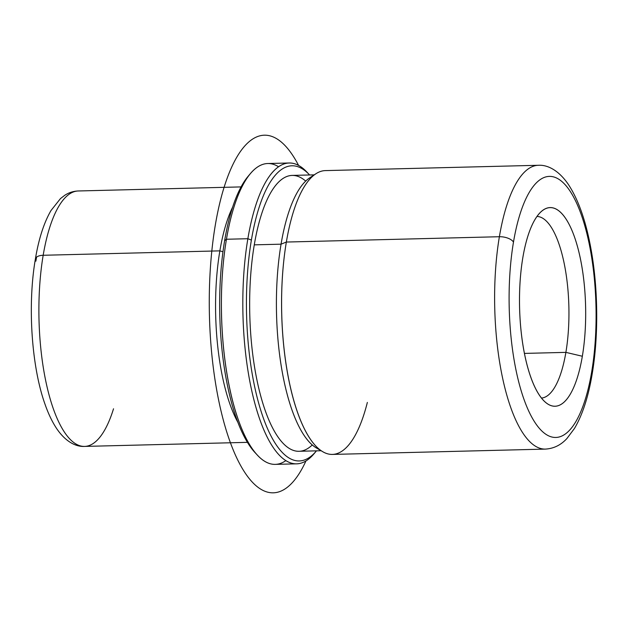 <?xml version="1.0" encoding="UTF-8"?>
<svg xmlns="http://www.w3.org/2000/svg" width="628" height="628" viewBox="0 0 628 628"><rect width="100%" height="100%" fill="white"/><g stroke="black" fill="none" stroke-linecap="round" stroke-linejoin="round"><path stroke-width="0.94" d="M237.981 422.511A127.759 42.437 -91.4 0 1 219.863 250.862A18.212 8.651 -170.5 0 0 222.979 251.687A18.212 8.651 9.5 0 1 219.863 250.862A127.759 42.437 -91.4 0 1 232.603 207.193A127.759 42.437 88.6 0 0 219.863 250.862A127.759 42.437 88.6 0 0 237.981 422.511M321.104 450.731L299.046 451.281A137.979 45.828 -91.4 0 1 257.582 383.049A137.979 45.828 -91.4 0 1 254.277 244.849L281.054 244.182A137.979 45.828 88.6 0 0 319.581 449.499M312.744 176.162A137.979 45.828 88.6 0 0 281.054 244.182L254.277 244.849A137.979 45.828 -91.4 0 1 292.146 175.408L314.212 174.859M322.745 451.697L316.426 447.96A137.979 45.828 -91.4 0 1 281.054 244.182L286.352 242.047A141.952 47.155 88.6 0 0 322.745 451.697A141.952 47.155 88.6 0 0 367.349 402.43M315.798 173.807A141.952 47.155 88.6 0 0 286.352 242.047L281.054 244.182A137.979 45.828 -91.4 0 1 309.675 177.85L315.798 173.807M582.344 356.249A99.365 33.009 -91.4 0 1 548.315 404.354A99.365 33.009 -91.4 0 1 522.841 257.59A99.365 33.009 -91.4 0 1 543.456 209.831A99.365 33.009 -91.4 0 1 577.925 248.225A99.365 33.009 -91.4 0 1 582.344 356.249L565.883 352.371L582.344 356.249A99.365 33.009 88.6 0 0 567.068 220.695A99.365 33.009 88.6 0 0 522.841 257.59A99.365 33.009 88.6 0 0 538.118 393.152A99.365 33.009 88.6 0 0 582.344 356.249M541.485 398.066A90.848 30.175 88.6 0 0 565.883 352.371A90.848 30.175 88.6 0 0 536.948 216.448A90.848 30.175 -91.4 0 1 565.883 352.371A90.848 30.175 -91.4 0 1 541.485 398.066M316.481 450.841A147.635 49.039 -91.4 0 1 260.589 409.723A147.635 49.039 -91.4 0 1 251.388 240.061A147.635 49.039 -91.4 0 1 309.58 174.969A147.635 49.039 88.6 0 0 309.408 174.78A147.635 49.039 88.6 0 0 251.388 240.061A147.635 49.039 88.6 0 0 260.526 409.511A147.635 49.039 88.6 0 0 316.308 451.045A147.635 49.039 88.6 0 0 316.481 450.841M305.687 181.092A137.979 45.828 88.6 0 0 254.277 244.849A137.979 45.828 88.6 0 0 261.813 399.863A137.979 45.828 88.6 0 0 312.281 444.93M316.308 451.045L314.031 453.761A150.469 49.981 -91.4 0 1 257.174 411.426A150.469 49.981 -91.4 0 1 247.864 238.719L251.388 240.061L247.864 238.719A150.469 49.981 -91.4 0 1 306.998 172.182A150.469 49.981 -91.4 0 1 308.199 173.532A150.469 49.981 88.6 0 0 289.163 162.99A150.469 49.981 88.6 0 0 247.864 238.719A150.469 49.981 88.6 0 0 251.467 389.423A150.469 49.981 88.6 0 0 296.675 463.833A150.469 49.981 88.6 0 0 315.17 452.348M249.253 175.008A147.635 49.039 88.6 0 0 224.62 240.728A147.635 49.039 88.6 0 0 256.216 453.824M296.675 463.833L275.26 464.375A150.469 49.981 -91.4 0 1 230.052 389.957A150.469 49.981 -91.4 0 1 226.449 239.252L247.864 238.719L226.449 239.252A150.469 49.981 -91.4 0 1 267.74 163.523L289.163 162.99M257.425 455.174L255.015 452.576A147.635 49.039 -91.4 0 1 224.62 240.728L226.449 239.252A150.469 49.981 88.6 0 0 257.425 455.174A150.469 49.981 88.6 0 0 285.881 460.607M226.449 239.252L224.62 240.728A147.635 49.039 -91.4 0 1 248.107 176.311L250.391 173.595A150.469 49.981 88.6 0 0 226.449 239.252M278.542 166.75A150.469 49.981 88.6 0 0 250.391 173.595M524.451 353.407L565.883 352.371L524.451 353.407M499.378 236.725A141.952 47.155 88.6 0 0 502.777 378.896A141.952 47.155 88.6 0 0 545.434 449.099A141.952 47.155 -91.4 0 1 502.777 378.896A141.952 47.155 -91.4 0 1 499.378 236.725L286.352 242.047L499.378 236.725A141.952 47.155 -91.4 0 1 538.337 165.282A141.952 47.155 88.6 0 0 499.378 236.725A11.359 5.393 9.5 0 1 513.484 242.094A130.6 43.379 -91.4 0 1 571.621 193.597A130.6 43.379 -91.4 0 1 591.702 371.752A130.6 43.379 -91.4 0 1 533.565 420.25A130.6 43.379 -91.4 0 1 513.484 242.094A11.359 5.393 -170.5 0 0 499.378 236.725M332.4 454.421A141.952 47.155 -91.4 0 1 289.751 384.226A141.952 47.155 -91.4 0 1 286.352 242.047A141.952 47.155 -91.4 0 1 325.312 170.604L538.337 165.282C547.506 164.685 558.716 170.267 568.348 184.42C578.404 199.751 585.908 221.103 590.885 248.453C598.154 287.781 598.672 335.917 592.188 373.903A11.359 5.393 -170.5 0 0 591.702 371.752A130.6 43.379 88.6 0 0 571.621 193.597A130.6 43.379 88.6 0 0 513.484 242.094A130.6 43.379 88.6 0 0 533.565 420.25A130.6 43.379 88.6 0 0 591.702 371.752A11.359 5.393 9.5 0 1 592.188 373.903C588.397 396.692 582.486 414.888 574.447 428.484L566.872 438.58C563.245 442.45 556.612 448.4 545.434 449.099L332.4 454.421M241.066 186.909L78.241 190.975C73.358 191.171 68.892 192.592 64.841 195.237L60.492 198.566L51.017 210.498C43.929 222.752 38.716 238.93 35.38 259.034C27.436 304.863 31.431 366.509 45.075 404.393C48.285 413.585 52.014 421.443 56.261 427.974C65.147 441.468 75.792 446.995 84.623 446.414A127.759 42.437 -91.4 0 1 46.236 383.237A127.759 42.437 -91.4 0 1 43.175 255.274L219.863 250.862L43.175 255.274A127.759 42.437 -91.4 0 1 78.241 190.975A127.759 42.437 88.6 0 0 43.175 255.274A11.359 5.393 -170.5 0 0 35.38 259.034A11.359 5.393 9.5 0 1 43.175 255.274A127.759 42.437 88.6 0 0 46.236 383.237A127.759 42.437 88.6 0 0 84.623 446.414A127.759 42.437 88.6 0 0 113.527 408.773M35.867 261.177A116.4 38.661 -91.4 0 1 36.589 257.127M305.962 460.944A178.862 59.409 -91.4 0 1 244.253 471.612A178.862 59.409 -91.4 0 1 209.328 310.507A178.862 59.409 -91.4 0 1 237.824 155.461A178.862 59.409 -91.4 0 1 298.575 165.407M306.998 172.182L309.408 174.78M84.623 446.414L247.448 442.348"/></g></svg>
